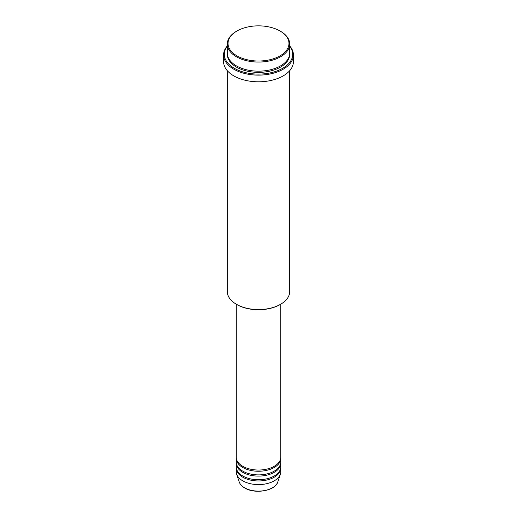 <?xml version="1.0" encoding="UTF-8"?>
<svg xmlns="http://www.w3.org/2000/svg" width="517" height="517" viewBox="0 0 517 517"><rect width="100%" height="100%" fill="white"/><g stroke="black" fill="none" stroke-linecap="round" stroke-linejoin="round"><path stroke-width="0.78" d="M236.211 304.164L236.211 457.17A22.289 12.867 0 0 0 242.738 466.269A22.289 12.867 0 0 0 267.03 469.055A22.289 12.867 0 0 0 280.789 457.17L280.789 304.164M236.237 457.771A22.289 12.867 0 0 0 236.211 458.379A22.289 12.867 0 0 0 242.738 467.478A22.289 12.867 0 0 0 267.03 470.27A22.289 12.867 0 0 0 280.789 458.379A22.289 12.867 0 0 0 280.763 457.771M236.211 458.379L236.211 462.024A22.289 12.867 0 0 0 242.738 471.123A22.289 12.867 0 0 0 267.03 473.908A22.289 12.867 0 0 0 280.789 462.024L280.789 458.379M236.237 462.625A22.289 12.867 0 0 0 236.211 463.232A22.289 12.867 0 0 0 242.738 472.331A22.289 12.867 0 0 0 267.03 475.123A22.289 12.867 0 0 0 280.789 463.232A22.289 12.867 0 0 0 280.763 462.625M236.211 463.232L236.211 466.87A22.289 12.867 0 0 0 242.738 475.976A22.289 12.867 0 0 0 267.03 478.761A22.289 12.867 0 0 0 280.789 466.87L280.789 463.232M236.237 467.478A22.289 12.867 0 0 0 236.211 468.085A22.289 12.867 0 0 0 242.738 477.185A22.289 12.867 0 0 0 267.03 479.976A22.289 12.867 0 0 0 280.789 468.085A22.289 12.867 0 0 0 280.763 467.478M236.96 55.875A30.464 17.584 0 0 0 280.04 55.875A30.464 17.584 0 0 0 280.04 31.001L280.563 31.304A31.207 18.017 180 0 1 289.707 44.042A31.207 18.017 180 0 1 270.443 60.689A31.207 18.017 180 0 1 236.437 56.786A31.207 18.017 180 0 1 227.293 44.042A31.207 18.017 180 0 1 236.437 31.304L236.96 31.001A30.464 17.584 0 0 0 236.96 55.875M280.563 304.293L280.04 304.597A30.464 17.584 180 0 1 236.96 304.597L236.437 304.293A31.207 18.017 0 0 0 280.563 304.293A31.207 18.017 0 0 0 289.707 291.556L289.707 70.687M227.293 46.31A34.18 19.73 0 0 0 234.33 68.309A34.18 19.73 0 0 0 277.875 70.609A34.18 19.73 0 0 0 289.707 46.31M289.707 45.916A34.917 20.163 180 0 1 293.417 54.964A34.917 20.163 180 0 1 271.864 73.588A34.917 20.163 180 0 1 233.807 69.22A34.917 20.163 180 0 1 223.583 54.964A34.917 20.163 180 0 1 227.293 45.916M227.293 44.042L227.293 53.141A31.207 18.017 0 0 0 236.437 65.885A31.207 18.017 0 0 0 270.443 69.789A31.207 18.017 0 0 0 289.707 53.141L289.707 44.042M223.583 54.964L223.583 61.639A34.917 20.163 0 0 0 233.807 75.889A34.917 20.163 0 0 0 271.864 80.264A34.917 20.163 0 0 0 293.417 61.639L293.417 54.964M236.211 468.085L236.211 471.724A22.289 12.867 0 0 0 236.612 474.167A22.289 12.867 0 0 0 242.738 480.823A22.289 12.867 0 0 0 265.034 484.028A22.289 12.867 0 0 0 280.388 474.167A22.289 12.867 0 0 0 280.789 471.724L280.789 468.085M280.563 31.304L280.04 31.001A30.464 17.584 0 0 0 236.96 31.001M227.293 70.687L227.293 291.556A31.207 18.017 0 0 0 236.437 304.293L236.96 304.597M244.606 487.789A19.652 11.342 0 0 0 264.258 490.614A19.652 11.342 0 0 0 277.797 481.922C275.425 490.879 254.939 494.388 244.741 487.983C241.891 486.329 240.05 484.306 239.203 481.922A19.652 11.342 0 0 0 244.606 487.789M289.688 53.749A31.207 18.017 180 0 1 270.927 70.881A31.207 18.017 180 0 1 236.437 67.094A31.207 18.017 180 0 1 227.312 53.749M277.797 481.922L280.388 474.167M239.203 481.922L236.612 474.167"/></g></svg>
